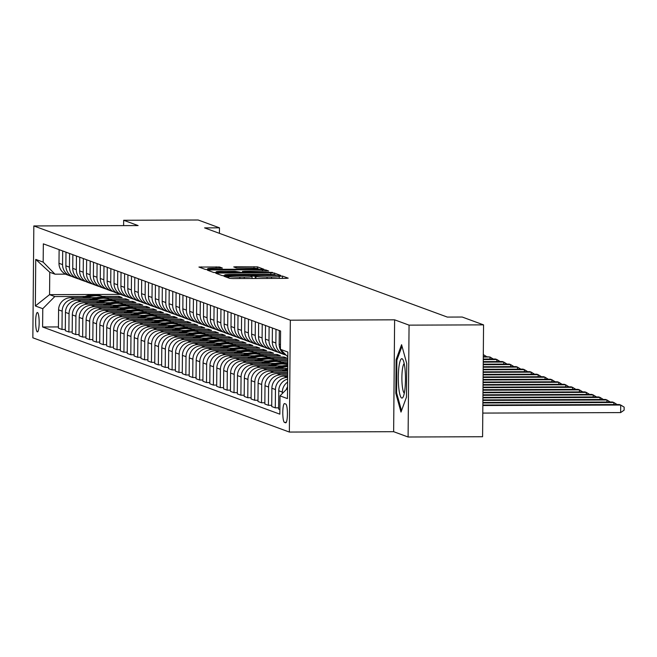 <?xml version="1.0" encoding="UTF-8"?>
<svg xmlns="http://www.w3.org/2000/svg" width="657" height="657" viewBox="0 0 657 657"><rect width="100%" height="100%" fill="white"/><g stroke="black" fill="none" stroke-linecap="round" stroke-linejoin="round"><path stroke-width="0.99" d="M225.622 276.112L223.955 276.26L229.695 278.371L233.161 278.56L285.803 278.371L288.193 278.157L282.453 276.055L279.102 276.342A9.518 0.632 0.5 0 1 279.258 276.457A9.518 0.632 0.5 0 1 271.472 277.008L267.079 277.024A9.518 0.632 0.5 0 1 255.992 276.425L252.822 276.014L251.122 276.137L251.902 276.433A9.518 0.632 0.5 0 1 252.058 276.556A9.518 0.632 0.5 0 1 244.273 277.106L239.879 277.123A9.518 0.632 0.5 0 1 228.792 276.515L225.622 276.112M37.318 331.867A9.699 1.766 -90.2 0 0 37.441 331.892A9.699 1.766 -90.2 0 0 39.165 322.513A9.699 1.766 -90.2 0 0 37.49 312.518A9.699 1.766 -90.2 0 0 37.367 312.494A9.699 1.766 -90.2 0 0 35.642 321.873A9.699 1.766 -90.2 0 0 37.318 331.867M219.602 267.013L198.931 267.046L205.354 269.427L208.819 269.616L263.9 269.255L257.478 266.873L236.167 266.75L233.736 266.923L236.512 267.957L248.822 268.122A7.958 0.526 0.5 0 1 258.226 268.721A7.958 0.526 0.5 0 1 251.713 269.181L217.056 269.304A7.958 0.526 0.5 0 1 207.661 268.705A7.958 0.526 0.5 0 1 214.166 268.245L222.378 268.048L219.602 267.013L219.586 268.22M138.11 225.573L123.664 220.267L198.151 219.996L219.479 227.839L204.582 227.889L447.327 317.085L462.224 317.035L483.56 324.87L409.065 325.141L394.619 319.828L290.337 320.197L33.827 225.942L138.11 225.573M218.173 273.049L215.783 273.255L222.165 275.603L225.622 275.784L280.703 275.431L274.281 273.049L270.815 272.86L218.173 273.049L218.157 274.133M213.755 272.515L207.382 270.167L209.764 269.961L262.414 269.772L265.88 269.961L268.656 271.004L244.872 271.251L242.433 271.423L244.297 272.121L272.45 272.392L213.755 272.515M285.795 404.063L284.58 403.62A9.395 1.708 -90.2 0 0 284.465 403.595A9.395 1.708 -90.2 0 0 282.789 412.678A9.395 1.708 -90.2 0 0 284.415 422.361L285.631 422.804A9.395 1.708 -90.2 0 0 285.746 422.829A9.395 1.708 -90.2 0 0 287.421 413.746A9.395 1.708 -90.2 0 0 285.795 404.063M290.337 320.197L289.359 432.06L32.85 337.805L33.827 225.942M287.807 356.85L280.416 349.31L280.58 331.021L43.337 243.846L43.173 262.135L54.991 274.183L49.76 272.269L49.562 294.64L54.794 296.562L85.131 296.455M280.416 349.31L287.848 352.045L287.438 398.602L280.013 395.867L287.528 388.279M58.432 326.931L42.606 326.989L279.849 414.165L280.013 395.867M42.606 326.989L42.771 308.691L35.338 305.965L35.741 259.408L43.173 262.135M394.619 319.828L393.642 431.69L408.096 437.004L409.065 325.141M408.096 437.004L482.583 436.733L483.56 324.87M123.664 220.267L123.615 225.622M393.642 431.69L289.359 432.06M219.43 233.35L219.479 227.839M120.65 294.385L49.562 294.64L35.338 305.965M102.393 296.389L118.851 296.332L118.843 297.555M104.767 297.605L122.153 297.547L118.851 296.332M65.314 329.461L62.004 329.469L58.424 328.155L58.588 309.866A12.122 11.892 -69.8 0 1 70.611 297.728L96.489 297.637M62.004 329.469L62.16 311.18A12.122 11.892 -69.8 0 1 74.184 299.042L92.013 298.976M109.276 298.919L125.733 298.861L125.725 300.085M111.649 300.134L129.035 300.077L125.733 298.861M72.196 331.982L68.886 331.999L65.306 330.685L65.462 312.395A12.122 11.892 -69.8 0 1 77.485 300.257L103.371 300.167M68.886 331.999L69.042 313.709A12.122 11.892 -69.8 0 1 81.066 301.571L98.895 301.506M116.149 301.448L132.615 301.391L132.599 302.614M118.531 302.663L135.917 302.598L132.615 301.391M79.078 334.512L75.76 334.528L72.188 333.214L72.344 314.917A12.122 11.892 -69.8 0 1 84.367 302.787L110.253 302.696M75.76 334.528L75.925 316.239A12.122 11.892 -69.8 0 1 87.948 304.101L105.777 304.035M123.031 303.977L139.498 303.92L139.481 305.144M125.413 305.193L142.799 305.127L139.498 303.92M85.96 337.041L82.642 337.057L79.07 335.743L79.226 317.446A12.122 11.892 -69.8 0 1 91.249 305.316L117.135 305.218M82.642 337.057L82.807 318.76A12.122 11.892 -69.8 0 1 94.83 306.63L112.651 306.564M129.914 306.507L146.371 306.441L146.363 307.673M132.295 307.722L149.681 307.657L146.371 306.441M92.842 339.57L89.524 339.587L85.944 338.265L86.108 319.975A12.122 11.892 -69.8 0 1 98.131 307.837L124.017 307.747M89.524 339.587L89.689 321.289A12.122 11.892 -69.8 0 1 101.712 309.16L119.533 309.094M136.796 309.028L153.253 308.971L153.245 310.194M139.169 310.252L156.555 310.186L153.253 308.971M99.716 342.1L96.407 342.108L92.826 340.794L92.99 322.505A12.122 11.892 -69.8 0 1 105.013 310.367L130.899 310.276M96.407 342.108L96.563 323.819A12.122 11.892 -69.8 0 1 108.586 311.681L126.415 311.623M143.678 311.558L160.136 311.5L160.127 312.724M146.051 312.773L163.437 312.716L160.136 311.5M106.598 344.629L103.289 344.638L99.708 343.324L99.872 325.034A12.122 11.892 -69.8 0 1 111.895 312.896L137.773 312.806M103.289 344.638L103.445 326.348A12.122 11.892 -69.8 0 1 115.468 314.21L133.297 314.153M150.56 314.087L167.018 314.03L167.009 315.253M152.933 315.303L170.319 315.245L167.018 314.03M113.48 347.159L110.171 347.167L106.59 345.853L106.746 327.564A12.122 11.892 -69.8 0 1 118.769 315.426L144.655 315.335M110.171 347.167L110.327 328.878A12.122 11.892 -69.8 0 1 122.35 316.74L140.179 316.674M157.434 316.617L173.9 316.559L173.883 317.783M159.815 317.832L177.201 317.774L173.9 316.559M120.362 349.688L117.045 349.696L113.472 348.382L113.628 330.093A12.122 11.892 -69.8 0 1 125.651 317.955L151.537 317.865M117.045 349.696L117.209 331.407A12.122 11.892 -69.8 0 1 129.232 319.269L147.061 319.203M164.316 319.146L180.774 319.088L180.765 320.312M166.697 320.361L184.083 320.296L180.774 319.088M127.244 352.209L123.927 352.226L120.354 350.912L120.51 332.623A12.122 11.892 -69.8 0 1 132.533 320.485L158.419 320.394M123.927 352.226L124.091 333.937A12.122 11.892 -69.8 0 1 136.114 321.799L153.935 321.733M171.198 321.675L187.656 321.618L187.647 322.842M173.571 322.891L190.957 322.825L187.656 321.618M134.118 354.739L130.809 354.755L127.228 353.441L127.392 335.144A12.122 11.892 -69.8 0 1 139.415 323.014L165.301 322.916M130.809 354.755L130.965 336.458A12.122 11.892 -69.8 0 1 142.996 324.328L160.817 324.262M178.08 324.205L194.538 324.139L194.529 325.371M180.453 325.42L197.839 325.355L194.538 324.139M141 357.268L137.691 357.285L134.11 355.963L134.274 337.673A12.122 11.892 -69.8 0 1 146.297 325.543L172.175 325.445M137.691 357.285L137.847 338.987A12.122 11.892 -69.8 0 1 149.87 326.858L167.699 326.792M184.962 326.726L201.42 326.669L201.412 327.9M187.335 327.95L204.721 327.884L201.42 326.669M147.882 359.798L144.573 359.806L140.992 358.492L141.148 340.203A12.122 11.892 -69.8 0 1 153.171 328.065L179.057 327.974M144.573 359.806L144.729 341.517A12.122 11.892 -69.8 0 1 156.752 329.379L174.581 329.321M191.836 329.256L208.302 329.198L208.285 330.422M194.217 330.471L211.603 330.414L208.302 329.198M154.765 362.327L151.447 362.336L147.874 361.022L148.03 342.732A12.122 11.892 -69.8 0 1 160.053 330.594L185.939 330.504M151.447 362.336L151.611 344.046A12.122 11.892 -69.8 0 1 163.634 331.908L181.463 331.851M198.718 331.785L215.184 331.728L215.168 332.951M201.099 333L218.485 332.943L215.184 331.728M161.647 364.857L158.329 364.865L154.756 363.551L154.912 345.262A12.122 11.892 -69.8 0 1 166.935 333.124L192.821 333.033M158.329 364.865L158.493 346.576A12.122 11.892 -69.8 0 1 170.516 334.438L188.337 334.372M205.6 334.314L222.058 334.257L222.05 335.481M207.982 335.53L225.367 335.472L222.058 334.257M168.529 367.386L165.211 367.394L161.63 366.08L161.794 347.791A12.122 11.892 -69.8 0 1 173.818 335.653L199.703 335.563M165.211 367.394L165.375 349.105A12.122 11.892 -69.8 0 1 177.398 336.967L195.219 336.901M212.482 336.844L228.94 336.786L228.932 338.01M214.855 338.059L232.241 338.002L228.94 336.786M175.403 369.907L172.093 369.924L168.512 368.61L168.677 350.321A12.122 11.892 -69.8 0 1 180.7 338.183L206.585 338.092M172.093 369.924L172.249 351.635A12.122 11.892 -69.8 0 1 184.272 339.497L202.101 339.431M219.364 339.373L235.822 339.316L235.814 340.54M221.738 340.589L239.123 340.523L235.822 339.316M182.285 372.437L178.975 372.453L175.394 371.139L175.559 352.842A12.122 11.892 -69.8 0 1 187.582 340.712L213.459 340.613M178.975 372.453L179.131 354.156A12.122 11.892 -69.8 0 1 191.154 342.026L208.983 341.96M226.246 341.903L242.704 341.837L242.696 343.069M228.62 343.118L246.005 343.053L242.704 341.837M189.167 374.966L185.857 374.983L182.276 373.661L182.432 355.371A12.122 11.892 -69.8 0 1 194.456 343.241L220.341 343.143M185.857 374.983L186.013 356.685A12.122 11.892 -69.8 0 1 198.036 344.555L215.866 344.49M233.12 344.424L249.586 344.367L249.57 345.598M235.502 345.648L252.888 345.582L249.586 344.367M196.049 377.496L192.731 377.504L189.159 376.19L189.315 357.901A12.122 11.892 -69.8 0 1 201.338 345.763L227.223 345.672M192.731 377.504L192.895 359.215A12.122 11.892 -69.8 0 1 204.918 347.085L222.748 347.019M240.002 346.953L256.46 346.896L256.452 348.12M242.384 348.169L259.77 348.111L256.46 346.896M202.931 380.025L199.613 380.033L196.041 378.719L196.197 360.43A12.122 11.892 -69.8 0 1 208.22 348.292L234.106 348.202M199.613 380.033L199.777 361.744A12.122 11.892 -69.8 0 1 211.8 349.606L229.622 349.549M246.884 349.483L263.342 349.425L263.334 350.649M249.258 350.698L266.643 350.641L263.342 349.425M209.805 382.555L206.495 382.563L202.914 381.249L203.079 362.96A12.122 11.892 -69.8 0 1 215.102 350.822L240.988 350.731M206.495 382.563L206.651 364.274A12.122 11.892 -69.8 0 1 218.682 352.136L236.504 352.078M253.766 352.012L270.224 351.955L270.216 353.179M256.14 353.228L273.526 353.17L270.224 351.955M216.687 385.084L213.377 385.092L209.797 383.778L209.961 365.489A12.122 11.892 -69.8 0 1 221.984 353.351L247.861 353.261M213.377 385.092L213.533 366.803A12.122 11.892 -69.8 0 1 225.556 354.665L243.386 354.599M260.648 354.542L277.106 354.484L277.098 355.708M263.022 355.757L280.408 355.7L277.106 354.484M223.569 387.605L220.259 387.622L216.679 386.308L216.835 368.019A12.122 11.892 -69.8 0 1 228.866 355.88L254.744 355.79M220.259 387.622L220.415 369.333A12.122 11.892 -69.8 0 1 232.438 357.194L250.268 357.129M267.522 357.071L283.988 357.014L283.972 358.237M269.904 358.287L287.29 358.221L283.988 357.014M230.451 390.135L227.133 390.151L223.561 388.837L223.717 370.54A12.122 11.892 -69.8 0 1 235.74 358.41L261.626 358.32M227.133 390.151L227.297 371.862A12.122 11.892 -69.8 0 1 239.32 359.724L257.15 359.658M274.404 359.601L287.782 359.551M237.333 392.664L234.015 392.681L230.443 391.367L230.599 373.069A12.122 11.892 -69.8 0 1 242.622 360.939L268.508 360.841M276.786 360.816L287.774 360.775M234.015 392.681L234.179 374.383A12.122 11.892 -69.8 0 1 246.203 362.253L264.024 362.188M281.286 362.122L287.758 362.106M244.215 395.194L240.897 395.202L237.317 393.888L237.481 375.599A12.122 11.892 -69.8 0 1 249.504 363.461L275.39 363.37M283.668 363.346L287.75 363.329M240.897 395.202L241.062 376.913A12.122 11.892 -69.8 0 1 253.085 364.783L270.906 364.717M251.089 397.723L247.779 397.731L244.199 396.417L244.363 378.128A12.122 11.892 -69.8 0 1 256.386 365.99L282.272 365.9M247.779 397.731L247.935 379.442A12.122 11.892 -69.8 0 1 259.958 367.304L277.788 367.247M257.971 400.253L254.661 400.261L251.081 398.947L251.245 380.658A12.122 11.892 -69.8 0 1 263.268 368.52L287.709 368.437M254.661 400.261L254.817 381.972A12.122 11.892 -69.8 0 1 266.841 369.834L284.67 369.776M264.853 402.782L261.543 402.79L257.963 401.476L258.119 383.187A12.122 11.892 -69.8 0 1 270.142 371.049L287.684 370.983M261.543 402.79L261.7 384.501A12.122 11.892 -69.8 0 1 273.723 372.363L287.667 372.314M271.735 405.303L268.417 405.32L264.845 404.006L265.001 385.716A12.122 11.892 -69.8 0 1 277.024 373.578L287.659 373.537M268.417 405.32L268.582 387.03A12.122 11.892 -69.8 0 1 280.605 374.892L287.651 374.868M278.617 407.833L275.299 407.849L271.727 406.535L271.883 388.238A12.122 11.892 -69.8 0 1 283.906 376.108L287.635 376.091M275.299 407.849L275.464 389.56A12.122 11.892 -69.8 0 1 287.487 377.422L287.626 377.422M65.585 274.15L54.991 274.183M287.61 379.081A12.122 11.892 -69.8 0 0 278.765 390.767L278.601 409.065L279.89 409.533M286.255 389.568A12.122 11.892 -69.8 0 1 287.544 386.833M282.329 393.535L282.338 392.081A12.122 11.892 -69.8 0 1 287.585 382.103M286.28 355.297A12.122 11.892 -69.8 0 1 279.168 344.211L279.291 330.545M285.302 354.813A12.122 11.892 -69.8 0 1 275.866 342.995L275.989 329.338M283.602 354.328L280.03 353.014A12.122 11.892 -69.8 0 1 272.285 341.681L272.409 328.015M278.42 352.283A12.122 11.892 -69.8 0 1 268.984 340.466L269.107 326.808M276.72 351.807L273.148 350.485A12.122 11.892 -69.8 0 1 265.412 339.152L265.527 325.494M271.538 349.754A12.122 11.892 -69.8 0 1 262.102 337.944L262.225 324.279M269.846 349.278L266.266 347.964A12.122 11.892 -69.8 0 1 258.53 336.622L258.644 322.965M264.664 347.225A12.122 11.892 -69.8 0 1 255.228 335.415L255.343 321.749M262.964 346.748L259.384 345.434A12.122 11.892 -69.8 0 1 251.647 334.101L251.771 320.435M257.782 344.703A12.122 11.892 -69.8 0 1 248.346 332.885L248.461 319.22M256.082 344.219L252.502 342.905A12.122 11.892 -69.8 0 1 244.765 331.571L244.889 317.906M250.9 342.174A12.122 11.892 -69.8 0 1 241.464 330.356L241.587 316.69M249.2 341.689L245.628 340.375A12.122 11.892 -69.8 0 1 237.883 329.042L238.006 315.376M244.018 339.644A12.122 11.892 -69.8 0 1 234.582 327.827L234.705 314.161M242.318 339.16L238.746 337.846A12.122 11.892 -69.8 0 1 231.009 326.513L231.124 312.847M237.136 337.115A12.122 11.892 -69.8 0 1 227.7 325.297L227.823 311.64M235.444 336.63L231.864 335.316A12.122 11.892 -69.8 0 1 224.127 323.983L224.242 310.318M230.254 334.585A12.122 11.892 -69.8 0 1 220.826 322.768L220.941 309.11M228.562 334.101L224.981 332.787A12.122 11.892 -69.8 0 1 217.245 321.454L217.36 307.796M223.38 332.056A12.122 11.892 -69.8 0 1 213.944 320.238L214.059 306.581M221.68 331.58L218.099 330.266A12.122 11.892 -69.8 0 1 210.363 318.924L210.486 305.267M216.498 329.527A12.122 11.892 -69.8 0 1 207.062 317.717L207.177 304.051M214.798 329.05L211.217 327.736A12.122 11.892 -69.8 0 1 203.481 316.403L203.604 302.737M209.616 327.005A12.122 11.892 -69.8 0 1 200.18 315.188L200.303 301.522M207.916 326.521L204.343 325.207A12.122 11.892 -69.8 0 1 196.599 313.874L196.722 300.208M202.734 324.476A12.122 11.892 -69.8 0 1 193.298 312.658L193.421 298.992M201.034 323.991L197.461 322.677A12.122 11.892 -69.8 0 1 189.725 311.344L189.84 297.678M195.852 321.946A12.122 11.892 -69.8 0 1 186.416 310.129L186.539 296.463M194.16 321.462L190.579 320.148A12.122 11.892 -69.8 0 1 182.843 308.815L182.958 295.149M188.978 319.417A12.122 11.892 -69.8 0 1 179.542 307.599L179.657 293.942M187.278 318.932L183.697 317.618A12.122 11.892 -69.8 0 1 175.961 306.285L176.084 292.62M182.096 316.888A12.122 11.892 -69.8 0 1 172.66 305.07L172.775 291.412M180.396 316.403L176.815 315.089A12.122 11.892 -69.8 0 1 169.079 303.756L169.202 290.098M175.214 314.358A12.122 11.892 -69.8 0 1 165.778 302.54L165.901 288.883M173.514 313.882L169.941 312.56A12.122 11.892 -69.8 0 1 162.197 301.226L162.32 287.569M168.332 311.829A12.122 11.892 -69.8 0 1 158.895 300.019L159.019 286.353M166.632 311.352L163.059 310.038A12.122 11.892 -69.8 0 1 155.323 298.705L155.438 285.039M161.45 309.307A12.122 11.892 -69.8 0 1 152.013 297.49L152.137 283.824M159.758 308.823L156.177 307.509A12.122 11.892 -69.8 0 1 148.441 296.176L148.556 282.51M154.567 306.778A12.122 11.892 -69.8 0 1 145.14 294.96L145.254 281.295M152.876 306.293L149.295 304.979A12.122 11.892 -69.8 0 1 141.559 293.646L141.674 279.981M147.694 304.248A12.122 11.892 -69.8 0 1 138.257 292.431L138.372 278.765M145.994 303.764L142.413 302.45A12.122 11.892 -69.8 0 1 134.677 291.117L134.8 277.451M140.812 301.719A12.122 11.892 -69.8 0 1 131.375 289.901L131.49 276.236M139.112 301.235L135.531 299.921A12.122 11.892 -69.8 0 1 127.795 288.587L127.918 274.922M133.929 299.19A12.122 11.892 -69.8 0 1 124.493 287.372L124.616 273.714M132.229 298.705L128.657 297.391A12.122 11.892 -69.8 0 1 120.913 286.058L121.036 272.4M127.047 296.66A12.122 11.892 -69.8 0 1 117.611 284.842L117.734 271.185M125.347 296.184L121.775 294.862A12.122 11.892 -69.8 0 1 114.039 283.528L114.154 269.871M120.165 294.131A12.122 11.892 -69.8 0 1 110.729 282.321L110.852 268.656M118.474 293.654L114.893 292.34A12.122 11.892 -69.8 0 1 107.157 280.999L107.272 267.342M113.291 291.601A12.122 11.892 -69.8 0 1 103.855 279.792L103.97 266.126M111.591 291.125L108.011 289.811A12.122 11.892 -69.8 0 1 100.275 278.478L100.39 264.812M106.409 289.08A12.122 11.892 -69.8 0 1 96.973 277.262L97.088 263.597M104.709 288.595L101.129 287.281A12.122 11.892 -69.8 0 1 93.393 275.948L93.516 262.283M99.527 286.551A12.122 11.892 -69.8 0 1 90.091 274.733L90.214 261.067M97.827 286.066L94.255 284.752A12.122 11.892 -69.8 0 1 86.51 273.419L86.634 259.753M92.645 284.021A12.122 11.892 -69.8 0 1 83.209 272.203L83.332 258.538M90.945 283.537L87.373 282.223A12.122 11.892 -69.8 0 1 79.637 270.889L79.752 257.224M85.763 281.492A12.122 11.892 -69.8 0 1 76.327 269.674L76.45 256.016M84.071 281.007L80.491 279.693A12.122 11.892 -69.8 0 1 72.755 268.36L72.87 254.694M78.881 278.962A12.122 11.892 -69.8 0 1 69.453 267.144L69.568 253.487M77.189 278.486L73.609 277.164A12.122 11.892 -69.8 0 1 65.872 265.83L65.987 252.173M72.007 276.433A12.122 11.892 -69.8 0 1 62.571 264.623L62.686 250.958M70.307 275.956L66.727 274.642A12.122 11.892 -69.8 0 1 58.99 263.301L59.114 249.644M54.794 296.562L42.771 308.691M35.741 259.408L49.76 272.269M401.583 344.703L396.122 359.593L395.826 393.28L400.992 412.079L406.453 397.189L406.749 363.493L401.583 344.703M396.721 393.28L395.826 393.28M397.091 359.593L396.122 359.593M225.663 275.365L274.298 275.332L275.997 275.209L275.184 274.897A9.518 0.632 0.5 0 0 264.089 274.298L232.504 274.412A9.518 0.632 0.5 0 0 224.719 274.963A9.518 0.632 0.5 0 0 224.875 275.078L225.655 275.784M222.715 271.325A7.958 0.526 0.5 0 0 216.202 271.793A7.958 0.526 0.5 0 0 225.606 272.392L240.199 272.138L234.927 271.284L222.715 271.325M482.788 413.081L620.643 412.596L620.709 405.032L619.329 404.531L482.854 405.016M482.854 405.525L620.709 405.032L624.15 407.135L624.125 410.157L620.643 412.596M482.879 402.971L613.827 402.503L612.455 402.002L482.879 402.462M613.81 404.548L613.827 402.503L617.153 404.54M482.895 400.417L606.945 399.982L605.573 399.472L482.903 399.908M606.928 402.018L606.945 399.982L610.271 402.01M482.92 397.863L600.071 397.452L598.691 396.943L482.928 397.354M600.046 399.489L600.071 397.452L603.389 399.481M482.944 395.317L593.189 394.923L591.809 394.414L482.944 394.8M593.172 396.959L593.189 394.923L596.507 396.951M398.7 387.072A19.694 3.581 -90.2 0 0 403.094 397.042A19.694 3.581 -90.2 0 0 405.065 369.702A19.694 3.581 -90.2 0 0 402.963 359.724A19.694 3.581 -90.2 0 0 399.144 365.407A19.694 3.581 -90.2 0 0 398.7 387.072M404.195 363.592A14.914 2.71 -90.2 0 0 402.191 384.953A14.914 2.71 -90.2 0 0 404.301 393.165M401.501 410.682L396.59 392.82L396.877 360.176L401.994 346.214M286.945 370.991A23.184 22.74 -69.8 0 1 287.684 370.679M282.149 371.008A23.184 22.74 -69.8 0 1 287.7 368.758M285.056 371A23.184 22.74 -69.8 0 1 287.692 369.899M287.692 369.439A23.184 22.74 110.2 0 0 283.914 371M482.969 392.763L586.307 392.393L584.927 391.884L482.969 392.254M586.29 394.438L586.307 392.393L589.633 394.422M280.063 368.462A23.184 22.74 -69.8 0 1 287.725 366.565M275.267 368.478A23.184 22.74 -69.8 0 1 287.733 365.538M278.182 368.47A23.184 22.74 -69.8 0 1 287.725 366.13M287.725 365.883A23.184 22.74 110.2 0 0 277.032 368.47M482.985 390.209L579.425 389.864L578.053 389.363L482.994 389.7M579.408 391.909L579.425 389.864L582.751 391.892M273.181 365.933A23.184 22.74 -69.8 0 1 287.741 364.635M268.385 365.949A23.184 22.74 -69.8 0 1 287.323 364.348L287.741 364.495A23.184 22.74 110.2 0 0 270.15 365.941M271.3 365.941A23.184 22.74 -69.8 0 1 287.741 364.545M483.01 387.655L572.543 387.334L571.171 386.833L483.01 387.145M572.526 389.379L572.543 387.334L575.869 389.363M266.299 363.403A23.184 22.74 -69.8 0 1 283.192 362.828A23.184 22.74 -69.8 0 1 284.465 363.337M261.502 363.42A23.184 22.74 -69.8 0 1 280.44 361.818L281.492 362.196A23.184 22.74 110.2 0 0 263.268 363.411M264.418 363.411A23.184 22.74 -69.8 0 1 282.149 362.442L283.192 362.828M483.035 385.101L565.661 384.805L564.289 384.304L483.035 384.591M565.644 386.85L565.661 384.805L568.987 386.842M259.416 360.874A23.184 22.74 -69.8 0 1 276.31 360.299A23.184 22.74 -69.8 0 1 277.591 360.808M254.629 360.89A23.184 22.74 -69.8 0 1 273.558 359.289L274.61 359.675A23.184 22.74 110.2 0 0 256.386 360.89M257.536 360.882A23.184 22.74 -69.8 0 1 275.267 359.913L276.31 360.299M483.051 382.546L558.787 382.284L557.407 381.774L483.059 382.037M558.762 384.32L558.787 382.284L562.105 384.312M252.543 358.344A23.184 22.74 -69.8 0 1 269.436 357.769A23.184 22.74 -69.8 0 1 270.709 358.287M247.746 358.369A23.184 22.74 -69.8 0 1 266.685 356.759L267.728 357.145A23.184 22.74 110.2 0 0 249.512 358.361M250.654 358.352A23.184 22.74 -69.8 0 1 268.385 357.383L269.436 357.769M483.076 379.992L551.905 379.754L550.525 379.245L483.084 379.483M551.888 381.791L551.905 379.754L555.231 381.783M245.661 355.823A23.184 22.74 -69.8 0 1 262.554 355.24A23.184 22.74 -69.8 0 1 263.827 355.757M240.864 355.839A23.184 22.74 -69.8 0 1 259.802 354.23L260.845 354.616A23.184 22.74 110.2 0 0 242.63 355.831M243.772 355.823A23.184 22.74 -69.8 0 1 261.502 354.854L262.554 355.24M483.1 377.447L545.023 377.225L543.643 376.716L483.1 376.929M545.006 379.261L545.023 377.225L548.349 379.253M238.778 353.294A23.184 22.74 -69.8 0 1 255.672 352.71A23.184 22.74 -69.8 0 1 256.944 353.228M233.982 353.31A23.184 22.74 -69.8 0 1 252.92 351.7L253.963 352.086A23.184 22.74 110.2 0 0 235.748 353.302M236.898 353.302A23.184 22.74 -69.8 0 1 254.629 352.333L255.672 352.71M483.125 374.892L538.14 374.695L536.769 374.186L483.125 374.383M538.124 376.74L538.14 374.695L541.467 376.724M231.896 350.764A23.184 22.74 -69.8 0 1 248.789 350.189A23.184 22.74 -69.8 0 1 250.062 350.698M227.1 350.781A23.184 22.74 -69.8 0 1 246.038 349.171L247.081 349.557A23.184 22.74 110.2 0 0 228.866 350.772M230.016 350.772A23.184 22.74 -69.8 0 1 247.746 349.803L248.789 350.189M483.141 372.338L531.258 372.166L529.887 371.657L483.15 371.829M531.242 374.211L531.258 372.166L534.584 374.194M225.014 348.235A23.184 22.74 -69.8 0 1 241.907 347.66A23.184 22.74 -69.8 0 1 243.189 348.169M220.226 348.251A23.184 22.74 -69.8 0 1 239.156 346.641L240.207 347.027A23.184 22.74 110.2 0 0 221.984 348.243M223.134 348.243A23.184 22.74 -69.8 0 1 240.864 347.274L241.907 347.66M483.166 369.784L524.385 369.636L523.005 369.135L483.166 369.275M524.36 371.681L524.385 369.636L527.702 371.665M218.132 345.705A23.184 22.74 -69.8 0 1 235.034 345.13A23.184 22.74 -69.8 0 1 236.306 345.639M213.344 345.722A23.184 22.74 -69.8 0 1 232.274 344.12L233.325 344.498A23.184 22.74 110.2 0 0 215.102 345.713M216.252 345.713A23.184 22.74 -69.8 0 1 233.982 344.744L235.034 345.13M483.191 367.23L517.502 367.107L516.123 366.606L483.191 366.721M517.486 369.152L517.502 367.107L520.82 369.144M211.258 343.176A23.184 22.74 -69.8 0 1 228.151 342.601A23.184 22.74 -69.8 0 1 229.424 343.11M206.462 343.192A23.184 22.74 -69.8 0 1 225.4 341.591L226.443 341.977A23.184 22.74 110.2 0 0 208.228 343.192M209.369 343.184A23.184 22.74 -69.8 0 1 227.1 342.215L228.151 342.601M483.207 364.676L510.62 364.578L509.241 364.077L483.215 364.167M510.604 366.622L510.62 364.578L513.946 366.614M204.376 340.646A23.184 22.74 -69.8 0 1 221.269 340.071A23.184 22.74 -69.8 0 1 222.542 340.589M199.58 340.663A23.184 22.74 -69.8 0 1 218.518 339.061L219.561 339.447A23.184 22.74 110.2 0 0 201.346 340.663M202.496 340.655A23.184 22.74 -69.8 0 1 220.226 339.685L221.269 340.071M483.232 362.13L503.738 362.056L502.367 361.547L483.24 361.613M503.722 364.093L503.738 362.056L507.064 364.085M197.494 338.125A23.184 22.74 -69.8 0 1 214.387 337.542A23.184 22.74 -69.8 0 1 215.66 338.059M192.698 338.141A23.184 22.74 -69.8 0 1 211.636 336.532L212.679 336.918A23.184 22.74 110.2 0 0 194.464 338.133M195.614 338.125A23.184 22.74 -69.8 0 1 213.344 337.156L214.387 337.542M483.256 359.576L496.856 359.527L495.485 359.018L483.256 359.059M496.84 361.564L496.856 359.527L500.182 361.555M190.612 335.596A23.184 22.74 -69.8 0 1 207.505 335.013A23.184 22.74 -69.8 0 1 208.778 335.53M185.816 335.612A23.184 22.74 -69.8 0 1 204.754 334.002L205.805 334.388A23.184 22.74 110.2 0 0 187.582 335.604M188.731 335.604A23.184 22.74 -69.8 0 1 206.462 334.635L207.505 335.013M483.273 357.022L489.974 356.997L483.281 356.513M489.958 359.042L489.974 356.997L493.3 359.026M183.73 333.066A23.184 22.74 -69.8 0 1 200.623 332.483A23.184 22.74 -69.8 0 1 201.904 333M178.942 333.083A23.184 22.74 -69.8 0 1 197.872 331.473L198.923 331.859A23.184 22.74 110.2 0 0 180.7 333.074M181.849 333.074A23.184 22.74 -69.8 0 1 199.58 332.105L200.623 332.483M486.418 356.496L483.297 354.591M176.856 330.537A23.184 22.74 -69.8 0 1 193.749 329.962A23.184 22.74 -69.8 0 1 195.022 330.471M172.06 330.553A23.184 22.74 -69.8 0 1 190.998 328.943L192.041 329.329A23.184 22.74 110.2 0 0 173.826 330.545M174.967 330.545A23.184 22.74 -69.8 0 1 192.698 329.576L193.749 329.962M169.974 328.007A23.184 22.74 -69.8 0 1 186.867 327.432A23.184 22.74 -69.8 0 1 188.14 327.942M165.178 328.024A23.184 22.74 -69.8 0 1 184.116 326.422L185.159 326.8A23.184 22.74 110.2 0 0 166.944 328.015M168.085 328.015A23.184 22.74 -69.8 0 1 185.816 327.046L186.867 327.432M163.092 325.478A23.184 22.74 -69.8 0 1 179.985 324.903A23.184 22.74 -69.8 0 1 181.258 325.412M158.296 325.494A23.184 22.74 -69.8 0 1 177.234 323.893L178.277 324.279A23.184 22.74 110.2 0 0 160.062 325.494M161.211 325.486A23.184 22.74 -69.8 0 1 178.942 324.517L179.985 324.903M156.21 322.948A23.184 22.74 -69.8 0 1 173.103 322.373A23.184 22.74 -69.8 0 1 174.376 322.891M151.414 322.965A23.184 22.74 -69.8 0 1 170.352 321.363L171.395 321.749A23.184 22.74 110.2 0 0 153.18 322.965M154.329 322.957A23.184 22.74 -69.8 0 1 172.06 321.987L173.103 322.373M149.328 320.427A23.184 22.74 -69.8 0 1 166.221 319.844A23.184 22.74 -69.8 0 1 167.502 320.361M144.54 320.444A23.184 22.74 -69.8 0 1 163.47 318.834L164.521 319.22A23.184 22.74 110.2 0 0 146.297 320.435M147.447 320.427A23.184 22.74 -69.8 0 1 165.178 319.458L166.221 319.844M142.446 317.898A23.184 22.74 -69.8 0 1 159.347 317.315A23.184 22.74 -69.8 0 1 160.62 317.832M137.658 317.914A23.184 22.74 -69.8 0 1 156.588 316.304L157.639 316.69A23.184 22.74 110.2 0 0 139.415 317.906M140.565 317.898A23.184 22.74 -69.8 0 1 158.296 316.937L159.347 317.315M135.572 315.368A23.184 22.74 -69.8 0 1 152.465 314.785A23.184 22.74 -69.8 0 1 153.738 315.303M130.776 315.385A23.184 22.74 -69.8 0 1 149.714 313.775L150.757 314.161A23.184 22.74 110.2 0 0 132.542 315.376M133.683 315.376A23.184 22.74 -69.8 0 1 151.414 314.407L152.465 314.785M128.69 312.839A23.184 22.74 -69.8 0 1 145.583 312.264A23.184 22.74 -69.8 0 1 146.856 312.773M123.894 312.855A23.184 22.74 -69.8 0 1 142.832 311.246L143.875 311.632A23.184 22.74 110.2 0 0 125.659 312.847M126.809 312.847A23.184 22.74 -69.8 0 1 144.54 311.878L145.583 312.264M121.808 310.309A23.184 22.74 -69.8 0 1 138.701 309.734A23.184 22.74 -69.8 0 1 139.974 310.244M117.012 310.326A23.184 22.74 -69.8 0 1 135.95 308.724L136.993 309.102A23.184 22.74 110.2 0 0 118.777 310.318M119.927 310.318A23.184 22.74 -69.8 0 1 137.658 309.348L138.701 309.734M114.926 307.78A23.184 22.74 -69.8 0 1 131.819 307.205A23.184 22.74 -69.8 0 1 133.092 307.714M110.13 307.796A23.184 22.74 -69.8 0 1 129.068 306.195L130.119 306.581A23.184 22.74 110.2 0 0 111.895 307.796M113.045 307.788A23.184 22.74 -69.8 0 1 130.776 306.819L131.819 307.205M108.044 305.25A23.184 22.74 -69.8 0 1 124.937 304.676A23.184 22.74 -69.8 0 1 126.218 305.185M103.256 305.267A23.184 22.74 -69.8 0 1 122.186 303.665L123.237 304.051A23.184 22.74 110.2 0 0 105.013 305.267M106.163 305.259A23.184 22.74 -69.8 0 1 123.894 304.29L124.937 304.676M101.17 302.729A23.184 22.74 -69.8 0 1 118.063 302.146A23.184 22.74 -69.8 0 1 119.336 302.663M96.374 302.746A23.184 22.74 -69.8 0 1 115.312 301.136L116.355 301.522A23.184 22.74 110.2 0 0 98.139 302.737M99.281 302.729A23.184 22.74 -69.8 0 1 117.012 301.76L118.063 302.146M94.288 300.2A23.184 22.74 -69.8 0 1 111.181 299.617A23.184 22.74 -69.8 0 1 112.454 300.134M89.492 300.216A23.184 22.74 -69.8 0 1 108.43 298.607L109.473 298.992A23.184 22.74 110.2 0 0 91.257 300.208M92.399 300.2A23.184 22.74 -69.8 0 1 110.13 299.231L111.181 299.617M87.406 297.67A23.184 22.74 -69.8 0 1 104.299 297.087A23.184 22.74 -69.8 0 1 105.572 297.605M82.61 297.687A23.184 22.74 -69.8 0 1 101.548 296.077L102.591 296.463A23.184 22.74 110.2 0 0 84.375 297.678M85.525 297.678A23.184 22.74 -69.8 0 1 103.256 296.709L104.299 297.087M70.611 297.728L74.184 299.042M77.485 300.257L81.066 301.571M84.367 302.787L87.948 304.101M91.249 305.316L94.83 306.63M98.131 307.837L101.712 309.16M105.013 310.367L108.586 311.681M111.895 312.896L115.468 314.21M118.769 315.426L122.35 316.74M125.651 317.955L129.232 319.269M132.533 320.485L136.114 321.799M139.415 323.014L142.996 324.328M146.297 325.543L149.87 326.858M153.171 328.065L156.752 329.379M160.053 330.594L163.634 331.908M166.935 333.124L170.516 334.438M173.818 335.653L177.398 336.967M180.7 338.183L184.272 339.497M187.582 340.712L191.154 342.026M194.456 343.241L198.036 344.555M201.338 345.763L204.918 347.085M208.22 348.292L211.8 349.606M215.102 350.822L218.682 352.136M221.984 353.351L225.556 354.665M228.866 355.88L232.438 357.194M235.74 358.41L239.32 359.724M242.622 360.939L246.203 362.253M249.504 363.461L253.085 364.783M256.386 365.99L259.958 367.304M263.268 368.52L266.841 369.834M270.142 371.049L273.723 372.363M277.024 373.578L280.605 374.892M283.906 376.108L287.487 377.422M278.765 390.767L282.338 392.081M279.168 344.211L280.457 344.687M271.883 388.238L275.464 389.56M272.285 341.681L275.866 342.995M265.001 385.716L268.582 387.03M265.412 339.152L268.984 340.466M258.119 383.187L261.7 384.501M258.53 336.622L262.102 337.944M251.245 380.658L254.817 381.972M251.647 334.101L255.228 335.415M244.363 378.128L247.935 379.442M244.765 331.571L248.346 332.885M237.481 375.599L241.062 376.913M237.883 329.042L241.464 330.356M230.599 373.069L234.179 374.383M231.009 326.513L234.582 327.827M223.717 370.54L227.297 371.862M224.127 323.983L227.7 325.297M216.835 368.019L220.415 369.333M217.245 321.454L220.826 322.768M209.961 365.489L213.533 366.803M210.363 318.924L213.944 320.238M203.079 362.96L206.651 364.274M203.481 316.403L207.062 317.717M196.197 360.43L199.777 361.744M196.599 313.874L200.18 315.188M189.315 357.901L192.895 359.215M189.725 311.344L193.298 312.658M182.432 355.371L186.013 356.685M182.843 308.815L186.416 310.129M175.559 352.842L179.131 354.156M175.961 306.285L179.542 307.599M168.677 350.321L172.249 351.635M169.079 303.756L172.66 305.07M161.794 347.791L165.375 349.105M162.197 301.226L165.778 302.54M154.912 345.262L158.493 346.576M155.323 298.705L158.895 300.019M148.03 342.732L151.611 344.046M148.441 296.176L152.013 297.49M141.148 340.203L144.729 341.517M141.559 293.646L145.14 294.96M134.274 337.673L137.847 338.987M134.677 291.117L138.257 292.431M127.392 335.144L130.965 336.458M127.795 288.587L131.375 289.901M120.51 332.623L124.091 333.937M120.913 286.058L124.493 287.372M113.628 330.093L117.209 331.407M114.039 283.528L117.611 284.842M106.746 327.564L110.327 328.878M107.157 280.999L110.729 282.321M99.872 325.034L103.445 326.348M100.275 278.478L103.855 279.792M92.99 322.505L96.563 323.819M93.393 275.948L96.973 277.262M86.108 319.975L89.689 321.289M86.51 273.419L90.091 274.733M79.226 317.446L82.807 318.76M79.637 270.889L83.209 272.203M72.344 314.917L75.925 316.239M72.755 268.36L76.327 269.674M65.462 312.395L69.042 313.709M65.872 265.83L69.453 267.144M58.588 309.866L62.16 311.18M58.99 263.301L62.571 264.623M286.28 422.352L284.415 422.361M228.784 278.034L228.792 276.515M239.871 278.535L239.879 277.123M244.256 278.519L244.273 277.106M255.228 278.478L255.253 276.145M255.975 278.478L255.992 276.425M267.07 278.437L267.079 277.024M271.456 278.42L271.472 277.008M282.428 278.379L282.453 276.055M228.036 277.763L228.053 276.244M270.799 274.437L270.815 272.86M274.265 274.716L274.281 273.049M224.875 275.784L224.875 275.078M209.755 271.045L209.764 269.961M262.398 271.185L262.414 269.772M265.863 271.177L265.88 269.961M242.474 272.614L242.482 271.456M244.289 272.606L244.297 272.121M240.199 272.622L240.199 272.212M236.159 267.834L236.167 266.75M253.996 268.212L254.013 266.685M257.462 268.483L257.478 266.873M201.354 267.957L201.362 266.873M216.12 268.237L216.137 266.824M252.042 278.494L252.058 276.556M279.241 278.396L279.258 276.457M224.71 275.784L224.719 274.963M242.425 272.614L242.433 271.423M216.194 272.696L216.202 271.793M240.248 272.622L240.248 272.17M207.653 269.6L207.661 268.705M258.217 269.436L258.226 268.721"/></g></svg>
